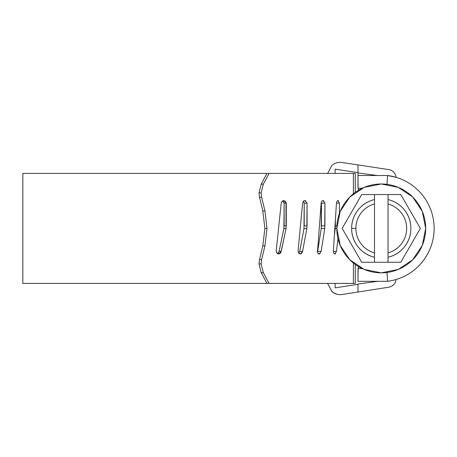<?xml version="1.0" encoding="UTF-8"?>
<svg xmlns="http://www.w3.org/2000/svg" width="457" height="457" viewBox="0 0 457 457"><rect width="100%" height="100%" fill="white"/><g stroke="black" fill="none" stroke-linecap="round" stroke-linejoin="round"><path stroke-width="0.69" d="M261.198 184.182L259.016 192.888L261.136 192.888L263.312 184.182L261.198 184.182L259.016 192.888L259.536 197.253L261.65 197.253L264.946 210.963L266.985 228.409L264.946 245.855L262.826 245.855L264.866 228.409L266.985 228.409L264.946 245.855L261.65 259.57L259.536 259.57L259.016 263.929L261.136 263.929L261.65 259.57L261.136 263.929L263.312 272.635L269.082 283.42L353.398 283.42L353.398 263.026L353.398 283.42L355.266 283.42L22.85 283.42L22.85 173.403L22.85 283.42L266.962 283.42L261.198 272.635L266.962 283.42L269.082 283.42L263.312 272.635L261.136 263.929L259.016 263.929L261.198 272.635L263.312 272.635L261.198 272.635L259.016 263.929L259.536 259.57L262.826 245.855L259.536 259.57L261.65 259.57L264.946 245.855L262.826 245.855L264.866 228.409L262.826 210.963L259.536 197.253L261.65 197.253L264.946 210.963L262.826 210.963L264.866 228.409L266.985 228.409L264.946 210.963L262.826 210.963L259.536 197.253L259.016 192.888L261.136 192.888L261.65 197.253L261.136 192.888L263.312 184.182L261.198 184.182L266.962 173.403L22.85 173.403L266.962 173.403L261.198 184.182M338.031 238.725L336.449 251.384L333.382 251.384L336.449 251.384L334.867 254.046L334.164 253.664M334.935 254.052L333.816 253.144L333.382 250.853L336.449 203.142L336.975 201.297L337.963 200.572L338.517 200.783M333.399 251.578L333.376 251.11M317.455 252.195L321.145 203.142L321.808 201.297L323.059 200.572L324.927 203.142L324.727 228.557L321.145 251.384L317.672 251.384L317.506 252.373L317.672 251.384L321.145 251.384L319.254 254.052L318.215 253.595M298.941 253.395L299.741 251.384L302.585 251.384L300.363 254.052L299.072 253.526M298.352 252.475L298.107 250.853L302.585 203.142L303.368 201.297L304.842 200.572L305.87 200.897M277.65 253.778L279.078 251.384L281.215 251.384L278.719 254.052L277.199 253.464M276.559 252.658L276.194 250.853L281.215 203.142L282.1 201.297L283.768 200.572L285.425 201.297M336.895 225.941L335.387 225.941L335.387 219.983L335.227 228.557L336.826 228.557M303.751 200.943L304.842 200.572L307.07 203.142L306.83 228.557L302.585 251.384L299.741 251.384L298.935 253.389M307.07 203.142L307.07 225.941L304.208 225.941L304.208 203.142L307.07 203.142L304.208 203.142L303.414 201.246L304.208 203.142L303.974 228.557L306.83 228.557L302.454 252.144M286.008 202.137L286.019 228.557L281.215 251.384L279.078 251.396M278.736 252.641L277.856 253.652M282.872 200.954L283.877 202.177M282.449 201L283.768 200.572L286.293 203.142L284.145 203.142L283.871 228.557L286.019 228.557L280.861 252.664M324.927 203.142L324.927 225.941L321.431 225.941L321.431 203.142L324.927 203.142L321.431 203.142L321.294 202.36L321.231 228.557L324.727 228.557L321.145 251.401M353.398 193.791L353.398 173.403L269.082 173.403L263.312 184.182L269.082 173.403L266.962 173.403L353.398 173.403L353.398 193.791M339.431 203.142L339.431 213.419L339.431 203.142L336.449 203.142L339.431 203.142L337.963 200.572L337.352 200.823M338.02 238.674L336.449 251.396M335.552 253.812L334.867 254.046M301.826 253.332L300.26 254.046L298.735 253.144L298.101 251.11M280.364 253.332L278.604 254.046L276.891 253.144L276.182 251.11M320.1 253.755L319.169 254.046L317.866 253.144L317.324 251.11M322.202 200.886L323.053 200.572L323.847 200.84M355.266 173.403L353.398 173.403L355.266 173.403L355.266 192.368M279.078 251.384L283.871 228.557M281.215 203.142L281.672 201.84M284.145 203.142L286.293 203.142L286.293 225.941L284.145 225.941L284.145 203.142L282.694 200.846M299.741 251.384L303.974 228.557M317.672 251.384L321.231 228.557M334.398 235.315L335.227 228.557M386.999 184.348L387.605 175.517L396.042 177.299A8.46 8.46 0 0 0 388.873 169.616L357.985 164.926L357.985 172.952L377.413 175.517L357.985 172.952L357.985 175.517L387.605 175.517A53.326 53.326 0 0 1 387.605 281.301A53.326 53.326 0 0 0 387.605 175.517L357.985 175.517L357.985 186.804L358.665 190.141A8.46 8.46 0 0 1 358.105 188.21L357.985 172.626L335.135 169.159L335.135 173.403L335.135 169.159L357.985 172.626L357.985 167.005M357.985 283.997L377.836 281.301L357.985 283.997M331.948 291.572L331.959 291.583C335.278 294.125 338.683 295.091 342.173 294.485L357.985 292.017L357.985 284.305L335.135 287.87L335.135 283.42L335.135 287.87L357.985 284.305L357.985 292.017L342.173 294.485C338.323 295.085 334.918 294.119 331.959 291.583L327.595 283.42M327.612 173.403L331.936 165.44C334.884 162.909 338.277 161.932 342.116 162.515L388.873 169.616M357.985 270.018L358.105 268.607A8.46 8.46 0 0 1 358.671 266.677L357.985 270.018L357.985 281.301L358.105 268.607L357.985 281.301L387.605 281.301L386.999 272.475M391.421 280.672L393.934 280.095M358.105 268.607L362.332 268.607L358.105 268.607M362.332 188.21L358.105 188.21L362.332 188.21M387.605 175.517L387.028 184.348M387.028 272.469L387.605 281.301L357.985 281.301M342.116 162.515L357.985 164.926M388.907 287.19L357.985 292.017L388.907 287.19C393.031 286.276 395.408 283.717 396.036 279.518L395.088 279.793M327.629 173.403L331.936 165.44M374.489 199.572A29.619 29.619 0 0 0 351.639 228.409L355.872 228.409A25.386 25.386 0 0 1 374.489 203.942L374.489 194.556L400.8 194.556L388.027 194.556L388.027 199.572C394.722 201.143 400.201 204.627 404.474 210.014C408.741 215.401 410.877 221.536 410.877 228.409C410.877 235.286 408.741 241.416 404.474 246.803C400.201 252.195 394.722 255.674 388.027 257.245L388.027 262.261L361.716 262.261L374.489 262.261L374.489 257.245C367.794 255.674 362.315 252.195 358.042 246.803C353.775 241.416 351.639 235.286 351.639 228.409C351.639 221.536 353.775 215.401 358.042 210.014C362.315 204.627 367.794 201.143 374.489 199.572L374.489 262.261L400.8 262.261L388.027 262.261L388.027 194.556L361.716 194.556L374.489 194.556L374.489 199.572M425.684 228.409A44.432 44.432 0 0 1 381.258 272.84A44.432 44.432 0 0 1 336.826 228.409L340.208 245.415L349.839 259.827L364.258 269.459L381.258 272.84L398.258 269.459L412.671 259.827L422.302 245.415L425.684 228.409L422.302 211.408L412.671 196.996L398.258 187.364L381.258 183.982L364.258 187.364L349.839 196.996L340.208 211.408L336.826 228.409A44.432 44.432 0 0 1 381.258 183.982A44.432 44.432 0 0 1 425.684 228.409M361.716 194.556L342.167 228.409L361.716 262.261L342.167 228.409L361.716 194.556M400.8 262.261L420.343 228.409L400.8 194.556L420.343 228.409L400.8 262.261M401.463 243.781C398.007 248.322 393.528 251.356 388.027 252.881L388.027 203.942A25.386 25.386 0 0 1 388.027 252.881L388.027 257.245A29.619 29.619 0 0 0 388.027 199.572L388.027 203.942M374.489 203.942L374.489 252.881C368.988 251.356 364.509 248.322 361.053 243.781M355.872 228.409L351.639 228.409A29.619 29.619 0 0 0 374.489 257.245L374.489 252.881A25.386 25.386 0 0 1 355.872 228.409M355.266 264.454L355.266 283.42"/></g></svg>
